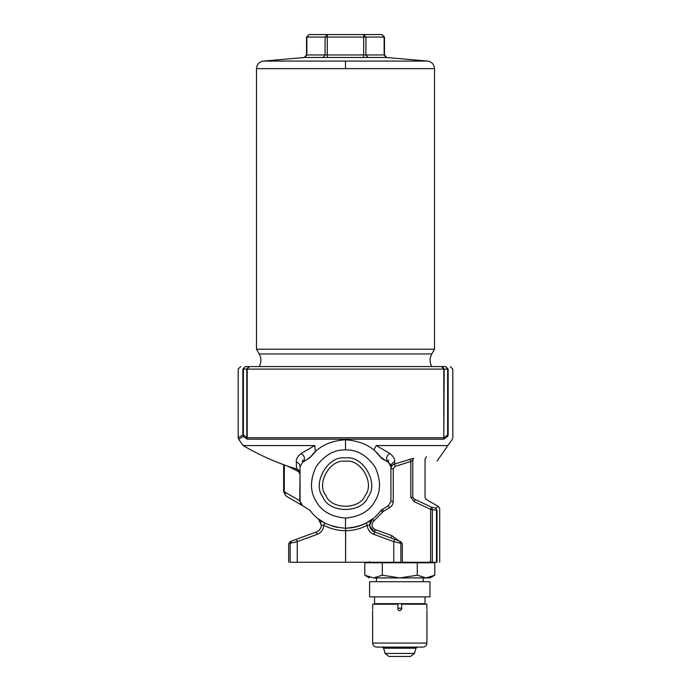 <?xml version="1.0" encoding="UTF-8"?>
<svg xmlns="http://www.w3.org/2000/svg" width="691" height="691" viewBox="0 0 691 691"><rect width="100%" height="100%" fill="white"/><g stroke="black" fill="none" stroke-linecap="round" stroke-linejoin="round"><path stroke-width="1.04" d="M434.777 575.214L426.027 577.926L399.787 577.926L417.278 575.214L426.027 577.926L430.087 577.926L434.777 575.214L434.777 562.776L364.796 562.776L364.796 575.214L373.546 577.926L382.296 575.214L382.296 562.776M370.411 521.61L372.596 518.898L369.668 525.195L369.927 522.914M370.005 522.629L369.668 525.169M369.823 526.404L369.953 526.948M371.68 530.032L374.652 532.001L373.874 534.376C369.832 532.692 367.621 529.66 367.241 525.298L366.144 523.061L372.596 518.898L373.909 520.893C370.981 524.339 371.438 527.25 375.273 529.626L391.901 535.68L398.802 540.794M437.04 510.338L436.496 510.338L435.736 508.153C439.338 505.985 439.329 505.985 435.736 508.153L437.04 510.338C440.582 508.17 440.582 508.17 437.04 510.338L437.04 562.267L402.309 562.267L402.309 543.834L400.65 541.468M345.5 461.268C360.667 458.539 375.127 483.588 365.176 495.361C359.959 509.854 331.041 509.854 325.824 495.361C315.873 483.588 330.333 458.539 345.5 461.268M345.5 457.986C328.147 454.868 311.598 483.527 322.973 497.002C328.951 513.594 362.049 513.594 368.027 497.002C379.402 483.527 362.853 454.868 345.5 457.986M396.366 539.904L399.277 540.967L394.535 539.239L393.758 541.606L373.874 534.376M394.535 539.239L374.652 532.001L369.797 526.283M399.277 540.967C401.108 541.632 401.108 541.632 399.277 540.967L400.875 543.333L393.758 541.606L393.758 562.267L400.875 562.267C402.784 562.267 402.784 562.267 400.875 562.267L400.875 543.333C402.793 544.007 402.793 544.007 400.875 543.333M352.971 527.544L345.664 528.183L345.586 562.267L345.586 530.705C353.239 530.653 360.46 528.848 367.241 525.298L369.668 525.195C369.953 528.468 371.62 530.74 374.652 532.001L375.273 529.626M369.72 525.756L370.16 522.18M390.899 465.976L390.951 501.277L393.239 501.277C393.136 504.145 391.875 506.33 389.448 507.842L388.428 505.648L390.951 501.277L388.428 505.648L380.862 510.485L382.65 512.005L373.909 520.893M306.864 54.943L325.09 54.943L325.09 37.072L306.864 37.072L306.864 54.943L304.904 57.465L323.025 57.465L325.09 54.943L327.275 54.943L327.379 57.465L323.025 57.465M384.136 54.943L384.136 37.072L327.275 37.072L327.275 54.943L384.136 54.943L386.096 57.465L327.379 57.465M367.975 57.465L365.91 54.943L365.91 37.072L363.725 34.55L381.942 34.55L384.136 37.072M306.864 37.072L309.058 34.55L363.725 34.55L363.621 57.465M345.5 68.634L256.499 68.634L256.491 349.231L434.509 349.231L434.509 68.634L345.5 68.634L345.5 61.084L427.591 61.084L386.77 57.517L384.472 54.995L384.472 37.072L381.942 34.55M249.511 366.584L246.817 369.106L246.817 437.446L243.37 435.01L243.37 369.106L242.852 369.106L242.852 435.01L243.37 435.01L243.362 436.462L242.852 435.01L238.188 437.749L238.645 439.2L243.362 436.462L246.842 438.889L246.817 437.446L247.197 437.749L247.197 369.106L443.803 369.106L441.489 366.584L431.78 366.584C429.534 362.369 429.534 358.163 431.78 353.956L259.22 353.956C261.466 358.163 261.466 362.369 259.22 366.584L245.305 366.584C239.198 366.584 239.198 366.584 245.305 366.584L445.695 366.584C451.802 366.584 451.802 366.584 445.695 366.584L447.63 369.106L447.63 435.01L448.148 435.01C454.358 438.647 454.358 438.647 448.148 435.01L448.148 369.106C454.35 369.106 454.35 369.106 448.148 369.106L443.803 369.106L443.803 437.749L444.183 369.106L442.249 366.584M246.842 438.889L247.611 439.2L247.197 437.749L443.803 437.749L443.389 439.2L444.158 438.889L444.183 437.446L447.63 435.01L447.638 436.462L448.148 435.01M444.158 438.889L447.638 436.462C453.918 440.098 453.918 440.098 447.638 436.462M388.463 460.154L388.428 462.339L390.398 464.421L390.951 466.71C391.106 464.361 392.341 462.797 394.656 462.02L394.63 464.024L413.667 458.28L412.579 460.586L410.825 461.502L395.079 466.382L393.239 468.843L393.239 501.277M380.879 457.52L382.373 458.841M302.537 460.154L302.572 462.339L300.049 466.71L300.049 473.81L300.049 466.71L302.572 462.339L310.138 457.502C317.99 446.671 329.78 440.772 345.5 439.804C361.592 440.97 373.382 446.861 380.862 457.502L375.921 451.949M301.19 453.451L314.742 445.565L243.102 445.565C259.92 455.421 277.713 463.246 296.482 469.042L296.344 462.02C295.921 459.187 297.536 456.328 301.19 453.451C304.964 456.285 305.422 459.247 302.572 462.339M300.818 503.955L301.241 504.534M380.862 510.485L382.382 509.137L380.862 510.485C373.01 521.316 361.22 527.216 345.5 528.183C329.408 527.017 317.618 521.126 310.138 510.485L302.494 505.605M382.382 458.85L388.428 462.339L390.951 466.71M314.742 445.565L315.338 451.707L310.138 457.502M286.16 496.173L283.638 491.802L284.312 491.802L286.16 496.173L302.572 505.648L300.049 501.277L300.049 466.71C299.894 464.361 298.659 462.797 296.344 462.02M302.572 505.648L299.73 501.096L300.049 500.69M283.638 491.802L283.638 464.706M284.312 464.948L284.312 491.802L299.713 500.69L300.049 473.81C299.289 470.64 298.158 469.016 296.655 468.921M299.039 500.699L299.73 501.096M300.473 503.298L300.732 503.808M299.713 473.81L297.337 469.388M300.049 473.862C299.903 471.487 298.719 469.88 296.482 469.042M304.852 461.027L310.639 456.846M238.645 439.2L243.102 445.565M388.428 462.339C385.578 459.247 386.036 456.285 389.81 453.451L376.258 445.565L447.898 445.565L376.258 445.565L374.246 449.176M380.361 456.846L386.148 461.027M389.81 453.451C393.464 456.328 395.079 459.187 394.656 462.02M393.239 468.843L390.951 468.843C391.071 466.425 392.298 464.818 394.63 464.024L395.079 466.382M410.204 459.187L410.825 461.502L410.825 497.321L412.579 497.321L415.015 499.515L414.229 501.701L410.825 497.321M382.382 509.137L383.41 511.331L382.65 512.005M345.5 439.804L345.5 449.91C356.876 449.539 366.714 455.214 375.023 466.952C381.026 480.012 381.026 491.37 375.023 501.035C369.659 511.072 359.812 516.756 345.5 518.086L345.5 528.183M345.5 518.086C331.188 516.756 321.341 511.072 315.977 501.035C309.974 491.37 309.974 480.012 315.977 466.952C324.286 455.214 334.124 449.539 345.5 449.91M412.777 497.321L412.777 460.56M435.736 508.153L431.53 507.159L415.17 499.515M436.496 562.267L436.496 510.338L430.64 509.345L414.229 501.701M391.279 538.056L391.901 535.68M299.419 538.159L291.723 540.967C289.892 541.632 289.892 541.632 291.723 540.967C289.892 541.632 289.892 541.632 291.723 540.967L290.125 543.333C288.207 544.007 288.207 544.007 290.125 543.333L297.242 541.606L296.465 539.239L299.419 538.159M319.881 520.418L321.073 522.914L319.881 520.418M318.404 518.898L324.856 523.061L323.759 525.298L321.332 525.195L318.404 518.898L324.874 523.07M321.332 525.195C321.047 528.468 319.38 530.74 316.348 532.001L291.723 540.967M290.125 543.333L290.125 562.267C288.216 562.267 288.216 562.267 290.125 562.267L345.414 562.267M316.348 532.001L317.126 534.376L297.242 541.606L297.242 562.267M332.121 526.11L337.502 527.449M317.126 534.376C321.168 532.692 323.379 529.66 323.759 525.298C330.54 528.848 337.761 530.653 345.414 530.705L345.664 528.183C352.902 528.131 359.735 526.421 366.144 523.061M345.586 562.267L393.758 562.267M430.087 562.776L430.087 561.515M417.278 575.214L417.278 562.776M382.296 575.214L399.787 577.926L373.546 577.926C368.191 577.926 368.191 577.926 373.546 577.926M423.142 581.71L423.142 577.926L376.431 577.926L376.431 581.71M399.787 581.71L429.957 581.71L429.957 596.86L369.616 596.86L369.616 581.71L399.787 581.71M425.034 596.86L425.034 603.675L374.539 603.675L374.539 596.86M385.077 653.453L414.496 653.453L410.592 656.45L388.981 656.45L385.077 653.453L383.678 648.227L382.209 647.104M399.787 647.104L376.681 647.104C374.228 646.862 372.89 645.515 372.648 643.071L426.934 643.071C426.692 645.515 425.345 646.862 422.892 647.104L399.787 647.104M426.865 609.229L426.865 604.184L401.678 604.184L401.678 609.229L399.787 610.498L400.417 610.498M398.75 610.429L397.895 609.229L397.895 604.184L372.708 604.184L372.708 609.229M401.678 608.227L397.895 608.227M399.787 610.498L399.122 610.498M422.814 604.184L426.865 604.184M432.333 562.267L432.333 509.345L431.53 507.159L430.64 509.345L430.64 562.267M327.275 37.072L327.275 34.55L325.09 37.072L327.275 37.072M309.058 34.55L306.528 37.072L306.528 54.995L304.221 57.517L263.409 61.084L345.5 61.084M242.852 369.106C236.65 369.106 236.65 369.106 242.852 369.106L245.305 366.584L243.37 369.106L246.817 369.106L248.751 366.584M448.148 369.106L445.695 366.584M247.611 439.2L443.389 439.2M297.925 471.279L287.508 466.088M389.448 507.842L383.41 511.331M414.496 653.453L415.896 648.227L383.678 648.227M426.502 456.768L425.034 459.057L425.034 497.321L426.295 499.515L438.44 506.52L439.701 508.706L439.701 562.267M427.591 61.084C431.84 61.819 434.138 64.341 434.509 68.634M263.409 61.084C259.16 61.819 256.862 64.341 256.499 68.634M431.78 353.956L434.509 349.231M259.22 353.956L256.491 349.231M450.29 366.584L452.812 369.106L452.812 437.749L452.355 439.2L437.075 461.027M238.188 437.749L238.188 369.106L240.71 366.584M288.691 543.834L290.35 541.468L288.691 543.834L288.691 562.267M369.486 561.515L369.486 562.776M364.796 575.214L369.486 577.926M422.132 604.184L422.132 603.675M377.441 604.184L377.441 603.675M415.896 648.227L417.364 647.104M426.934 610.498L426.934 643.071M372.648 643.071L372.648 610.498"/></g></svg>
